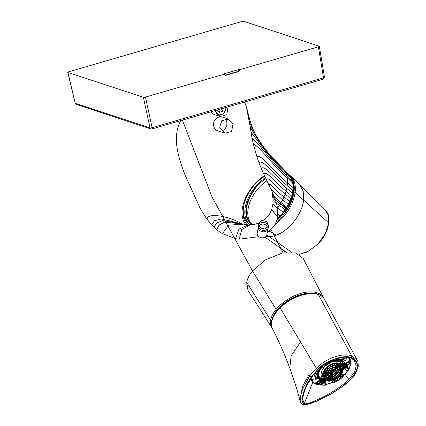 <?xml version="1.0" encoding="UTF-8"?>
<svg xmlns="http://www.w3.org/2000/svg" width="426" height="426" viewBox="0 0 426 426"><rect width="100%" height="100%" fill="white"/><g stroke="black" fill="none" stroke-linecap="round" stroke-linejoin="round"><path stroke-width="0.64" d="M182.397 120.116L212.095 197.062L252.474 270.989C249.274 274.94 247.346 278.753 246.686 282.427L248.017 290.505M180.715 120.606A46.242 37.131 -14.1 0 0 178.467 125.851A53.351 44.032 -5.5 0 0 176.987 131.714A61.669 51.413 4.6 0 0 176.396 137.683A72.649 59.837 17.8 0 0 176.572 143.716A84.236 66.115 31.6 0 0 177.392 149.803A94.167 67.042 43.2 0 0 178.728 155.943A101.01 61.12 51.9 0 0 180.491 162.141A103.667 49.586 58 0 0 182.594 168.414A102.757 36.87 61.7 0 0 184.959 174.766L199.57 207.084A85.147 56.551 63.8 0 0 203.165 213.298A75.652 61.349 66.9 0 0 207.137 219.22A64.379 58.868 75.4 0 0 211.61 224.71A56.019 53.681 90.9 0 0 214.06 227.234A51.29 49.853 108.4 0 0 216.674 229.587A46.28 45.113 139.1 0 0 222.399 233.65L235.605 238.666A35.177 30.038 -177.8 0 0 239.156 239.183L258.896 236.691M267.209 232.458L270.893 229.481L283.157 252.826M270.893 229.481C274.69 225.86 276.937 221.6 277.645 216.706L277.566 208.649A44.134 31.364 -134.5 0 0 276.357 203.08A50.183 33.015 -130.3 0 0 275.478 200.263A56.035 33.888 -127.4 0 0 274.456 197.44A66.834 33.265 -123.4 0 0 273.881 195.981A66.834 33.265 -123.4 0 0 272.086 191.775A82.596 24.042 -119 0 0 269.445 186.077A95.371 2.114 -115.8 0 0 266.692 180.326A100.563 25.075 -113.7 0 1 263.966 174.511A98.539 44.703 -112.7 0 1 261.362 168.605A94.151 53.692 -112.6 0 1 258.965 162.61A90.413 55.566 -112.8 0 1 256.83 156.539L253.411 144.27A85.253 37.467 -109.5 0 1 252.101 138.162A81.744 24.772 -106.5 0 1 251.005 132.151A76.259 11.454 -102.9 0 1 250.067 126.293L249.215 120.68A62.84 8.781 -93.8 0 0 248.353 115.393A56.882 14.99 -88 0 0 247.389 110.542A52.089 19.197 -81.1 0 0 247.197 109.738A52.089 19.197 -81.1 0 0 246.196 106.223A49.432 21.321 -75 0 0 245.482 104.29A48.793 22.567 -70.9 0 0 244.673 102.528A48.442 24.026 -64.6 0 0 244.433 102.08M247.98 290.441L271.868 327.69A29.868 16.161 -30.1 0 1 271.66 327.349A29.868 16.161 -30.1 0 1 270.632 320.166A29.868 16.161 -30.1 0 1 276.075 309.457A3642.225 2474.517 -155 0 0 252.474 270.989L265.489 259.865L282.662 252.922L295.713 252.927L303.19 258.502L323.499 297.678A29.868 16.161 -30.1 0 0 323.323 297.359L323.787 298.264M221.69 120.76L219.672 127.262L224.907 133.216L231.579 131.517L232.974 124.413L228.331 119.046L221.69 120.76M214.97 110.648L220.114 116.5L226.786 114.802L227.995 106.862M260.584 228.006L264.983 228.97L268.7 225.94L266.729 221.579L261.708 220.311L258.619 223.613L260.584 228.006M241.915 223.868A36.114 21.939 126.7 0 1 241.26 223.48C226.621 215.199 206.695 212.755 207.137 219.22M277.566 208.649C271.586 202.622 271.575 202.483 277.523 208.245A36.78 22.344 -53.3 0 0 279.365 205.545A38.09 23.137 -53.3 0 0 280.228 204.16L280.489 203.719A37.855 22.993 -53.3 0 0 281.048 202.755A37.999 23.084 -53.3 0 0 282.571 199.9A37.792 22.956 -53.3 0 0 283.913 197.014A36.998 22.471 -53.3 0 0 285.058 194.112A35.875 21.79 -53.3 0 0 285.995 191.221A35.14 21.348 -53.3 0 0 286.709 188.367A35.64 21.651 -53.3 0 0 287.188 185.576A35.736 21.71 -53.3 0 0 287.438 182.866C273.023 170.432 261.426 154.207 256.83 156.539M292.816 183.585A49.049 26.279 -101.1 0 0 287.236 177.802A35.443 21.529 126.7 0 1 287.438 182.866A49.778 30.8 -89.9 0 1 293.008 188.409A33.116 20.118 -53.3 0 0 292.816 183.585A33.1 20.107 -53.3 0 0 292.385 181.385A33.1 20.107 -53.3 0 0 291.73 179.346A33.1 20.107 -53.3 0 0 290.862 177.493A33.1 20.107 -53.3 0 0 289.786 175.842A33.1 20.107 -53.3 0 0 289.249 175.182L282.853 168.361A35.001 21.263 126.7 0 1 284.03 169.692A34.708 21.087 126.7 0 1 285.175 171.417A34.059 20.688 126.7 0 1 286.096 173.35A33.611 20.421 126.7 0 1 286.783 175.485A34.602 21.023 126.7 0 1 287.236 177.802C271.724 164.234 258.657 145.239 253.411 144.27M276.075 309.457A29.868 16.161 -30.1 0 1 313.344 291.975A29.868 16.161 -30.1 0 1 323.323 297.359M228.331 119.046L222.484 117.118A7.263 6.619 108.2 0 0 215.849 118.833A7.263 6.619 108.2 0 0 217.936 130.92L224.907 133.216M221.531 130.99A7.263 6.619 108.2 0 0 224.571 129.206A7.263 6.619 108.2 0 0 225.146 118.875M211.158 111.756A7.263 6.619 108.2 0 0 214.667 114.706L220.114 116.5M258.619 223.613L258.289 225.476A5.165 3.951 10.1 0 0 260.339 229.374A5.165 3.951 10.1 0 0 268.46 227.292L268.7 225.94M268.502 226.611A5.165 3.951 10.1 0 0 266.404 223.4A5.165 3.951 10.1 0 0 258.566 224.64M264.461 175.587A33.1 20.107 -53.3 0 0 264.264 175.714A33.116 20.118 -53.3 0 0 259.269 179.447A33.1 20.107 -53.3 0 0 258.065 180.512A33.1 20.107 -53.3 0 0 256.889 181.63A33.1 20.107 -53.3 0 0 255.738 182.791A33.1 20.107 -53.3 0 0 254.615 184A33.1 20.107 -53.3 0 0 253.523 185.246A33.1 20.107 -53.3 0 0 251.452 187.85A33.1 20.107 -53.3 0 0 249.545 190.576A33.1 20.107 -53.3 0 0 247.815 193.404A33.1 20.107 -53.3 0 0 246.287 196.295A33.1 20.107 -53.3 0 0 244.971 199.224A33.1 20.107 -53.3 0 0 243.885 202.164A33.1 20.107 -53.3 0 0 243.044 205.082A33.1 20.107 -53.3 0 0 242.447 207.941A33.1 20.107 -53.3 0 0 242.106 210.721A33.1 20.107 -53.3 0 0 242.027 213.394A33.095 20.107 -53.3 0 0 245.435 224.193A33.1 20.107 -53.3 0 0 245.898 224.742A33.095 20.107 -53.3 0 1 242.836 206.003A33.095 20.107 -53.3 0 1 264.466 175.597M277.134 219.204A33.09 20.102 -53.3 0 0 280.249 216.062A33.106 20.113 -53.3 0 0 283.237 212.494A33.1 20.107 -53.3 0 0 285.058 209.965A33.1 20.107 -53.3 0 0 285.91 208.66L286.176 208.245A33.1 20.107 -53.3 0 0 286.73 207.334A33.1 20.107 -53.3 0 0 288.232 204.64A33.1 20.107 -53.3 0 0 289.552 201.892A33.1 20.107 -53.3 0 0 290.676 199.128A33.1 20.107 -53.3 0 0 291.586 196.375A33.1 20.107 -53.3 0 0 292.284 193.654A33.1 20.107 -53.3 0 0 292.758 190.992A33.1 20.107 -53.3 0 0 293.008 188.409M267.027 228.261A3.967 3.035 10.1 0 0 265.568 224.848A3.967 3.035 10.1 0 0 261.532 224.268A3.967 3.035 10.1 0 0 259.296 226.723M243.246 210.961A32.291 19.617 -53.3 0 0 247.272 224.88M265.552 177.93A30.193 18.339 126.7 0 0 260.755 181.433A30.193 18.339 -53.3 0 0 249.279 223.916M251.186 224.859A30.193 18.339 126.7 0 1 248.486 223.373L250.03 224.523A30.193 18.339 -53.3 0 0 250.568 224.901M248.486 223.373A30.193 18.339 126.7 0 1 259.21 180.283A30.193 18.339 126.7 0 1 264.796 176.305M291.602 252.245L269.243 236.67A3485.601 1731.908 -107.4 0 1 266.761 234.96M265.936 236.505L269.243 236.67A32.978 20.043 -53.4 0 0 276.181 235.173C288.95 230.881 302.13 214.081 303.616 200.14L303.216 191.231L299.627 184.698L325.4 209.986L328.414 215.497L328.75 222.979L325.187 233.933L317.918 244.082L308.568 251.138L299.105 254.333M288.546 174.378L290.782 176.092A33.09 20.102 126.7 0 1 290.809 176.119A33.09 20.102 126.7 0 1 295.112 192.456A33.09 20.097 126.7 0 1 274.754 224.758M284.802 251.553L279.557 247.682L286.719 252.325M276.181 235.173A3076.631 1795.127 -110 0 1 269.157 231.004M303.887 404.215C310.256 404.62 320.751 399.045 324.825 397.256C329.16 395.216 334.761 391.829 341.625 387.101L330.773 394.3L319.378 400.025C312.423 403.017 307.678 404.572 305.154 404.7L302.87 404.519A1.374 1.044 -71.4 0 0 303.887 404.215C302.279 402.858 301.72 401.111 302.215 398.981L304.212 390.163L307.604 382.825L311.31 376.893L317.711 369.422C323.893 361.759 344.043 353.798 351.242 357.627A1.374 1.044 -71.4 0 0 351.588 355.758L357.244 360.242L324.484 299.361A29.868 16.161 149.9 0 0 324.346 299.116A29.868 16.161 149.9 0 0 318.376 294.574A29.868 16.161 -30.1 0 0 280.116 307.918A29.868 16.161 149.9 0 0 272.848 318.041A29.868 16.161 149.9 0 0 272.438 328.659C278.62 340.619 284.414 353.788 289.813 368.176C292.481 375.402 297.242 389.497 299.963 400.573L302.375 386.733L309.026 374.699L309.654 375.775L302.039 390.051L300.394 396.835L301.044 403.012M280.116 307.918L300.559 341.95L291.118 355.827L289.813 368.176M317.711 369.422A1.374 0.49 -134.4 0 1 316.305 368.165L322.604 362.957C325.129 361.115 330.304 358.495 330.885 358.351C331.167 357.947 334.133 356.988 339.778 355.476C347.163 354.32 348.511 355.018 351.588 355.758L318.376 294.574M302.87 404.519L301.134 403.161L300.809 395.61L302.439 389.449L309.697 375.844L316.305 368.165L300.559 341.95M300.431 396.611A340.214 258.502 108.6 0 1 300.559 397.165M300.639 402.043L300.442 401.761M300.01 400.749L300.932 402.852M311.31 376.893A1.374 0.735 -144.1 0 1 309.697 375.844L309.654 375.775M350.236 357.819A0.889 0.676 -71.4 0 0 351.104 357.76C359.805 362.031 359.336 369.507 349.703 380.189C342.77 386.717 334.346 392.431 324.431 397.336C314.468 402.288 307.657 404.546 303.999 404.104A0.895 0.682 -71.4 0 0 304.244 403.731L312.86 382.133M351.104 357.76L346.636 356.967L343.308 357.031L335.305 358.756L331.322 360.316L325.054 363.708L317.828 369.448C310.405 377.282 305.634 385.061 303.52 392.783C301.587 398.784 301.746 402.559 303.999 404.104M344.953 374.001L348.862 379.497C344.373 384.247 331.774 393.017 321.561 397.825L312.466 401.851C308.6 403.385 305.857 404.013 304.244 403.731L302.732 399.519L303.403 394.716L305.974 386.936L313.334 374.736L318.073 369.443C328.435 359.358 342.552 355.39 350.449 357.957L354.027 360.077L356.274 365.668L354.608 371.93L348.862 379.497A0.889 0.325 -134.9 0 0 349.703 380.189M311.358 379.971L310.203 379.108M310.943 379.252L310.384 378.831M323.196 79.129A1.613 0.564 -106.2 0 0 323.334 79.135A1.613 0.564 -106.2 0 0 323.526 77.836A1.613 0.378 170.6 0 0 324.479 77.319L319.335 46.274A1.613 0.351 168.6 0 0 319.202 46.168L243.757 21.3A1.613 0.351 168.6 0 0 241.675 21.513L68.735 71.802A1.613 0.351 168.6 0 0 67.787 72.329A1.613 0.351 168.6 0 0 67.915 72.431L143.36 97.298L150.027 127.896L75.248 103.246A1.613 0.33 166.6 0 1 75.12 103.156L67.787 72.329M143.36 97.298A1.613 0.351 168.6 0 0 145.447 97.085L223.927 74.262A0.809 0.73 -68.8 0 1 224.8 74.822A0.809 0.73 -68.8 0 0 225.673 75.381L238.741 71.579A0.809 0.73 111.2 0 0 239.321 70.599A0.809 0.73 111.2 0 1 239.902 69.619L318.382 46.796L323.526 77.836L152.109 127.678A1.613 0.405 167.7 0 1 150.027 127.896A1.613 1.47 -71.8 0 0 150.964 128.966L76.185 104.317A1.613 1.47 -71.8 0 1 75.248 103.246L67.915 72.431M223.927 74.262L223.304 74.06L239.274 69.411A0.809 0.735 -71.8 0 0 238.704 70.396A0.809 0.735 -71.8 0 1 238.134 71.382L238.741 71.579M319.335 46.274A1.613 0.351 168.6 0 1 318.382 46.796M224.992 75.2A0.809 0.735 -71.8 0 0 225.066 75.178L238.134 71.382M223.304 74.06A0.809 0.735 -71.8 0 1 223.714 74.065L224.332 74.268M291.23 178.073A32.695 20.128 125.9 0 1 285.66 211.36L285.995 211.584L285.66 211.36M276.048 222.303A32.695 19.862 -53.3 0 0 285.979 211.6M276.937 219.896A32.68 19.852 -53.3 0 0 293.232 186.588M265.946 178.76A28.83 17.514 -53.3 0 0 255.243 188.265L255.547 188.5A28.846 17.759 125.9 0 0 251.106 223.623A28.846 17.759 125.9 0 1 255.52 188.51L255.227 188.281A28.83 17.514 -53.3 0 0 250.749 223.362A28.83 17.514 -53.3 0 0 252.953 224.662M255.227 188.281L253.752 188.819M251.755 224.044A28.856 17.53 126.7 0 1 266.926 180.81M255.243 188.265L253.768 188.803M289.925 175.981A32.695 19.862 126.7 0 1 285.995 211.584M285.681 211.349A32.695 20.128 -54.1 0 0 291.198 178.004M216.967 110.068L219.055 112.427L222.409 111.447L223.362 108.204M218.362 111.644L220.822 110.925L221.461 108.758M222.409 111.447L220.822 110.925M267.879 228.618L267.879 228.618A4.846 3.701 -169.9 0 1 267.847 228.89A4.846 3.701 -169.9 0 1 262.602 231.717A4.846 3.701 -169.9 0 1 258.273 227.463A4.846 3.701 -169.9 0 1 258.31 227.191A4.846 3.701 -169.9 0 1 258.369 226.92M267.847 228.89L266.767 234.923A4.846 3.701 -169.9 0 1 261.527 237.745A4.846 3.701 -169.9 0 1 257.197 233.491A4.846 3.701 -169.9 0 1 257.235 233.219L258.31 227.191M263.806 230.381A3.85 2.945 -169.9 0 1 261.58 229.981M332.546 382.388L333.318 382.197L332.546 382.388A21.822 11.806 149.9 0 1 325.943 384.476M325.491 381.904L325.597 381.297A0.969 0.522 149.9 0 0 325.091 380.892A15.746 8.52 -30.1 0 1 320.325 380.338L320.144 380.269A0.485 0.378 -68.2 0 0 320.006 380.913L320.624 381.989A0.809 0.655 122.6 0 1 320.347 383.07L318.967 383.97A1.656 1.379 131.8 0 1 317.705 384.273L314.676 383.48A0.485 0.389 120.2 0 0 315.027 383.379L316.097 383.262L315.416 383.762M314.356 380.04L311.837 379.497L311.544 379.752A21.822 11.806 149.9 0 0 314.676 383.48M317.461 372.297A15.751 8.52 -30.1 0 1 317.514 372.175L318.009 373.437A0.809 0.485 -148.9 0 1 318.068 373.842A0.809 0.485 -148.9 0 1 317.695 374.049L316.497 373.9A1.656 0.9 -144.1 0 1 315.293 373.432L314.745 373.011M337.264 358.319L337.11 359.182L337.722 360.236L338.084 359.209A1.187 0.415 -106.2 0 0 338.02 358.346L338.654 357.968M337.722 360.236L338.308 360.7A0.809 0.389 -99.6 0 0 338.308 360.7A0.809 0.389 -99.6 0 0 338.313 360.7L343.34 361.317A0.809 0.655 -57.3 0 0 344.038 361.173L345.422 360.274A1.656 1.369 -47.8 0 0 346.194 359.134L346.673 357.233M350.38 361.008L346.146 363.703L346.764 364.762A0.33 0.277 -40 0 0 347.179 364.81L348.564 363.91A1.187 0.996 -40 0 0 349.144 363.128L349.778 363.405L350.374 360.252A21.822 11.806 149.9 0 0 348.553 357.473M343.425 375.615L343.223 375.37L343.425 375.615L343.947 374.971A21.822 11.806 149.9 0 0 347.84 370.487M334.367 379.917L334.852 381.142L334.66 382.197A1.656 0.485 70.8 0 1 334.511 382.553L338.553 380.349L342.914 377.085A1.656 0.719 42.3 0 0 343.015 376.914A0.485 0.415 17.5 0 0 343.138 376.738L343.138 376.738A0.485 0.415 17.5 0 0 342.941 376.264L343.223 375.37L343.947 374.971M334.362 382.548A0.485 0.442 -71.3 0 1 334.032 382.58A0.485 0.442 -71.3 0 1 334.032 382.575A0.485 0.442 -71.3 0 1 333.75 382.244L333.036 382A0.485 0.373 -169.9 0 0 332.397 381.776L332.594 382.308A21.449 11.603 149.9 0 1 325.959 384.385M325.89 384.332A0.485 0.373 -169.9 0 1 325.661 384.811A1.656 0.671 77 0 1 325.31 385.226A1.656 0.671 77 0 1 325.187 385.216M311.156 377.686A21.843 11.816 149.9 0 0 318.249 384.731L320.405 385.109A19.857 10.746 149.9 0 0 320.405 385.115A19.857 10.746 149.9 0 1 317.705 384.273L317.674 383.613L316.097 383.262L315.725 382.702L315.027 383.379A21.449 11.603 149.9 0 1 311.949 379.71A0.485 0.405 161.5 0 1 311.544 379.752M311.837 379.497L312.295 379.598M315.48 379.758L314.218 380.093L311.96 379.587M316.864 378.863L315.448 379.779A1.656 1.385 148.3 0 1 314.122 380.003A19.857 10.746 149.9 0 1 315.293 373.432L315.741 372.846L315.229 372.452M321.513 367.068A0.485 0.33 -82.8 0 0 321.981 367.09A1.656 0.708 -138.4 0 1 321.151 366.701M323.403 367.228A0.809 0.288 -134.5 0 1 323.398 367.239A0.809 0.288 -134.5 0 1 323.174 367.239A17.035 9.218 149.9 0 1 329.538 363.101A0.485 0.373 10.1 0 0 329.809 362.835L329.506 363.266L329.724 362.052A1.656 0.474 -108.6 0 0 329.644 361.269M338.084 359.209A0.485 0.373 10.1 0 0 338.729 359.432A1.656 0.682 -103.7 0 0 338.713 358.191A19.857 10.746 149.9 0 1 346.194 359.134L346.13 359.342M346.381 357.702L346.796 356.743M347.76 357.345A21.449 11.603 149.9 0 1 350.119 360.545L349.182 360.928L349.56 361.488L350.119 360.545A0.485 0.405 -18.5 0 0 350.374 360.252M348.564 363.91L348.937 364.464A1.656 1.4 -31.8 0 0 349.778 363.405A19.857 10.746 149.9 0 1 349.32 368.325A19.857 10.746 149.9 0 0 349.32 368.325L350.055 366.269A21.843 11.816 149.9 0 0 348.606 357.483M349.182 360.928L345.774 363.149A0.969 0.522 149.9 0 0 345.241 363.937A15.762 8.531 -30.1 0 1 344.554 368.075L344.464 368.282A0.485 0.325 -155.8 0 1 345.071 368.559L345.694 369.635A0.809 0.485 30.9 0 0 346.695 370.194L347.888 370.348A1.656 0.889 35.2 0 0 348.575 370.045L348.575 370.045A1.656 0.889 35.2 0 0 348.606 369.976A19.857 10.746 149.9 0 0 349.32 368.33L348.575 370.045L347.621 370.476L346.429 370.327A0.485 0.33 97.2 0 1 346.221 370.173M340.454 375.306L341.269 376.323L342.467 376.472A0.485 0.33 97.2 0 1 342.403 377.154A1.656 0.719 42.3 0 0 342.914 377.085M333.904 380.114L334.112 380.471L334.469 380.088A16.225 8.781 149.9 0 0 340.369 376.249A0.809 0.293 45.7 0 0 341.21 377.005L342.403 377.154A18.637 10.086 149.9 0 1 338.372 380.157A18.632 10.08 149.9 0 1 334.66 382.197A0.485 0.373 -169.9 0 1 334.021 381.968A1.187 0.415 73.8 0 1 333.75 382.244M334.112 380.471L334.021 381.968M317.514 372.175L317.604 371.973A0.969 0.522 149.9 0 0 317.306 371.424L316.262 371.296M320.144 380.269A0.969 0.522 149.9 0 0 319.133 380.487L315.725 382.702M347.707 370.482A21.449 11.608 149.9 0 1 343.803 375.013L343.281 374.688A0.485 0.33 -82.8 0 0 343.223 375.37L340.662 375.05M344.464 368.282A0.969 0.522 149.9 0 0 344.762 368.831L345.14 368.879M336.545 358.527L336.471 358.958A0.969 0.522 149.9 0 0 336.977 359.363A15.762 8.531 -30.1 0 1 337.158 359.352M343.031 370.274A15.336 8.296 149.9 0 0 344.299 362.425A15.336 8.296 149.9 0 0 343.974 361.94A15.336 8.296 149.9 0 0 343.425 361.344M337.312 359.613A15.336 8.296 149.9 0 0 330.022 361.376M321.385 367.143A15.336 8.296 149.9 0 0 317.658 372.633M317.263 376.547A15.336 8.296 149.9 0 0 317.769 377.83A15.336 8.296 149.9 0 0 318.094 378.315A15.336 8.296 149.9 0 0 325.917 380.551M325.368 381.776L326.076 383.283A0.485 0.373 -169.9 0 1 325.847 383.762L325.661 384.811A18.622 10.075 149.9 0 1 318.967 383.97L318.589 383.416A1.187 0.996 140 0 1 317.674 383.613M320.325 380.338L319.505 381.041L320.123 382.095A0.33 0.277 140 0 1 319.974 382.516L318.589 383.416M317.21 377.921A0.809 0.676 158.6 0 1 316.832 378.879L315.448 379.779A18.622 10.075 149.9 0 1 316.497 373.9A0.485 0.33 -82.8 0 0 316.561 373.219A1.187 0.58 -141.2 0 1 315.741 372.846M317.604 371.973L317.37 372.122L317.604 371.973A0.485 0.325 24.4 0 0 317.37 372.122L317.753 373.368L316.561 373.219M322.706 367.217A0.485 0.33 -82.8 0 0 323.174 367.239L321.981 367.09A18.637 10.08 149.9 0 1 326.018 364.092A18.632 10.08 149.9 0 1 329.724 362.052A0.485 0.373 10.1 0 0 329.953 361.573A1.187 0.415 -106.2 0 0 329.958 361.115M338.313 360.7A0.809 0.389 -99.6 0 0 338.537 360.487L338.729 359.432A18.622 10.075 149.9 0 1 345.422 360.274L345.454 360.252M345.774 363.149L346.498 365.151A0.809 0.682 -21.3 0 0 347.557 365.364L348.937 364.464A18.622 10.075 149.9 0 1 347.888 370.348A0.485 0.33 97.2 0 1 347.621 370.476M341.269 376.323A0.485 0.33 97.2 0 1 341.21 377.005A17.035 9.218 149.9 0 1 334.852 381.142A0.485 0.373 -169.9 0 1 334.208 380.919M325.597 381.297A0.485 0.373 10.1 0 0 325.326 381.568L325.113 381.574A16.225 8.776 -30.1 0 1 320.011 380.935M345.241 363.937A0.485 0.399 171.4 0 1 345.88 364.097A16.225 8.781 -30.1 0 1 345.081 368.581L345.23 368.852M344.554 368.075L345.071 368.559M336.471 358.958A0.485 0.373 -169.9 0 1 337.11 359.182L337.222 359.368M317.642 377.59A15.336 8.296 149.9 0 0 317.823 377.841A15.336 8.296 149.9 0 0 324.947 380.146M343.196 369.108A15.336 8.296 149.9 0 0 344.155 362.196M325.091 380.892A0.485 0.272 -94.1 0 0 325.113 381.574L325.725 382.628A0.809 0.389 80.6 0 1 325.847 383.762A17.035 9.218 149.9 0 1 320.347 383.07L319.974 382.516M317.86 373.165L318.068 373.842A0.809 0.485 -148.9 0 1 318.062 373.847L317.279 378.118A0.809 0.676 158.6 0 1 317.279 378.123L316.832 378.879A17.035 9.218 149.9 0 1 317.695 374.049A0.485 0.33 -82.8 0 0 317.753 373.368M337.898 360.258A0.485 0.373 10.1 0 0 338.537 360.487A17.035 9.218 149.9 0 1 344.038 361.173L344.07 361.152M347.179 364.81L347.557 365.364A17.035 9.218 149.9 0 1 346.695 370.194A0.485 0.33 97.2 0 1 346.429 370.327L345.843 369.906M330.496 371.168L332.126 371.488A0.543 0.362 144.3 0 0 332.104 371.866L331.636 371.957A0.788 0.666 140.7 0 1 331.098 371.797L330.965 371.664A1.379 0.916 -35.7 0 1 330.922 371.371A1.379 0.916 -35.7 0 1 330.927 371.334M332.615 372.154L332.397 374.103L331.758 373.629L331.827 372.287M332.44 374.092L332.552 371.951A0.543 0.362 144.3 0 0 332.951 371.648L335.006 372.132L334.873 371.28A3.392 2.258 144.3 0 0 335.209 370.125A3.392 2.258 144.3 0 0 335.177 369.64M329.846 372.505L330.965 371.664M331.79 372.148L332.126 371.887A0.543 0.362 144.3 0 0 332.509 371.962L332.285 372.249A0.788 0.357 66.7 0 1 332.2 372.287L331.353 372.1M330.049 373.506A3.392 2.258 144.3 0 0 331.758 373.629M332.562 373.368A3.392 2.258 144.3 0 0 334.378 372.01M335.113 372.074L333.143 371.754M333.398 371.184A0.788 0.389 -141.2 0 1 333.393 371.381A0.788 0.389 -141.2 0 1 333.318 371.467L335.134 372.036M332.972 371.61A0.543 0.362 144.3 0 0 332.994 371.232L333.345 370.977M332.738 369.922A1.379 0.916 -35.7 0 1 333.105 370.045L333.191 370.215A0.788 0.666 140.6 0 1 333.191 370.785L335.15 369.566M332.972 371.211A0.543 0.362 144.3 0 0 332.589 371.137L332.749 369.512L332.695 370.785M332.674 369.539L332.69 370.689M331.077 370.535L331.29 370.572A1.379 0.916 -35.7 0 1 331.939 370.082L332.067 370.231A0.788 0.357 66.7 0 1 332.36 370.785L332.631 369.56M332.546 371.147A0.543 0.362 144.3 0 0 332.147 371.451L331.838 371.179A0.788 0.389 -141.1 0 1 331.391 370.742L331.29 370.572M333.489 371.009L334.873 371.28M333.105 370.045L334.122 369.278M327.935 375.045L329.559 373.874L328.968 373.203A3.871 2.577 -35.7 0 1 328.68 372.026A3.871 2.577 -35.7 0 1 328.952 370.94M335.592 369.267L335.134 368.549A3.871 2.577 -35.7 0 0 332.834 367.984M332.802 368.602L332.844 367.686L332.711 368.698L332.072 368.176A3.871 2.577 -35.7 0 0 329.351 370.231L329.66 370.998L328.611 370.86L329.554 371.057M328.968 373.203L327.653 374.193M331.732 374.939L331.705 375.439L332.312 375.918L332.472 374.843M328.052 375.008A5.81 3.866 144.3 0 0 331.705 375.439M332.466 375.205A5.81 3.866 144.3 0 0 336.242 372.372M336.114 371.557L336.7 371.674L336.971 372.404L335.837 372.276M336.7 371.674A5.815 3.866 144.3 0 0 337.387 369.491A5.81 3.866 144.3 0 0 337.168 368.128L335.608 369.305M336.354 367.633L335.134 368.549M325.347 373.671L326.886 373.261L326.422 372.484A6.401 4.26 -35.7 0 1 327.014 370.561M327.546 375.338L326.95 374.726A6.401 4.26 -35.7 0 1 326.433 373.389M337.642 367.771A6.401 4.26 -35.7 0 1 337.653 367.792L338.127 368.863A6.156 4.095 144.3 0 0 332.11 367.681A6.156 4.095 144.3 0 0 327.301 373.565A6.156 4.095 144.3 0 0 328.222 375.977A6.156 4.095 144.3 0 0 334.288 375.881A6.156 4.095 144.3 0 0 338.372 370.418M337.573 367.771L337.158 367.026A6.401 4.26 -35.7 0 0 335.928 366.2M332.93 366.072A6.401 4.26 -35.7 0 1 335.049 365.977L335.656 366.642L336.423 365.338M332.898 366.743L332.946 365.748L332.802 366.839L332.168 366.275A6.401 4.26 -35.7 0 0 329.708 367.531L330.012 368.091L329.532 367.494M326.646 370.471L327.786 370.631L327.429 369.853A6.401 4.26 -35.7 0 1 329.287 367.846L329.729 368.304L330.012 368.091M326.918 373.187L325.352 373.629M326.95 374.726L325.496 375.823M327.557 375.327L325.874 376.637M325.965 376.584A8.398 5.586 144.3 0 0 327.908 377.527L328.664 376.312M327.908 377.527L328.574 378.096L329.426 376.659M331.636 376.818L331.604 377.383L332.211 377.862L332.376 376.675L332.333 377.761M328.84 377.67A8.398 5.586 144.3 0 0 331.604 377.383M332.365 377.148A8.398 5.586 144.3 0 0 335.448 375.53L335.267 375.306M335.448 375.53L336.034 375.924L335.864 375.215A8.398 5.586 144.3 0 0 338.212 372.755M338.026 371.93L338.665 372.058L338.936 372.787L337.69 372.638L338.814 372.872M338.665 372.058A8.398 5.586 144.3 0 0 339.623 369.555M340.097 369.369L338.377 369.869L340.07 369.422L339.719 368.618A8.398 5.586 144.3 0 0 339.277 366.605M338.201 369.06L339.719 368.618M338.51 366.003L337.158 367.026M335.049 365.977L335.47 365.3M327.429 369.853L327.136 369.795M325.555 372.739L326.422 372.484M323.409 374.236L324.612 373.921L324.191 373.133A8.877 5.911 -35.7 0 1 324.351 372.175M324.782 375.508L324.319 374.832A8.877 5.911 -35.7 0 1 324.186 374.044M324.09 377.947L325.56 376.888L324.969 376.217A8.877 5.911 -35.7 0 1 324.623 375.636M340.97 365.21L339.602 366.291L339.133 365.535A8.877 5.911 -35.7 0 0 338.633 365.05M337.131 364.251A8.877 5.911 -35.7 0 1 337.909 364.581L338.425 365.21M335.209 363.953A8.877 5.911 -35.7 0 1 336.247 364.038L336.875 364.667L337.461 363.655M333.025 364.203A8.877 5.911 -35.7 0 1 334.367 363.985L334.932 364.571L335.278 363.66M332.994 364.842L333.025 364.15L332.903 364.938L332.264 364.416A8.877 5.911 -35.7 0 1 332.264 364.416L332.264 364.416M330.283 365.343L330.837 365.758L330.762 365.087L330.917 365.609M328.329 366.632L328.872 366.988L328.728 366.339M326.529 368.261L327.189 368.511L326.944 367.84M325.027 370.157L325.858 370.253L325.549 369.486A8.877 5.911 -35.7 0 1 325.879 369.001M323.962 372.17L324.995 372.068L324.601 371.35A8.877 5.911 -35.7 0 1 325.129 370.189M324.639 373.847L323.414 374.193M323.345 375.327L324.319 374.832M324.969 376.217L323.707 377.17M325.23 379.172L324.857 378.677A10.815 7.199 -35.7 0 1 324.372 378.347M324.857 378.677L326.034 377.404M325.416 379.262L326.673 377.968M328.137 378.666L327.312 379.997L326.742 379.422A10.815 7.199 -35.7 0 1 325.645 379.076M326.742 379.422L327.381 378.384M327.312 379.997L328.174 378.682M329.623 380.13L330.049 378.922L329.623 380.13L329.053 379.603A10.815 7.199 -35.7 0 1 327.663 379.571M329.053 379.603L329.298 378.89M330.091 378.916L329.639 380.13M331.534 378.773L331.513 379.204A10.815 7.199 -35.7 0 1 329.91 379.523M331.513 379.204L332.152 379.672L332.28 378.607L332.243 379.582M334.655 378.671L334.421 377.803L334.655 378.671L334.085 378.224A10.815 7.199 -35.7 0 1 332.269 378.975M334.527 377.75L334.676 378.661M336.508 376.515L337.041 377.18L336.455 376.792A10.815 7.199 -35.7 0 1 334.596 377.963M337.041 377.18L336.758 376.323M338.468 375.056A10.815 7.199 -35.7 0 1 336.875 376.472M338.324 374.843L338.979 375.343M339.128 375.301L338.654 374.459M340.06 373.117A10.815 7.199 -35.7 0 1 338.894 374.598M339.644 373.022L340.773 373.149L340.502 372.42L340.012 372.324M341.205 371.03A10.815 7.199 -35.7 0 1 340.502 372.42M340.486 371.019L341.833 370.929L340.48 371.051M341.833 370.929L341.508 370.205L340.646 370.263M341.817 368.916A10.815 7.199 -35.7 0 1 341.508 370.205M340.704 369.193L342.275 368.735L340.704 369.204M342.275 368.719L341.897 367.984L340.592 368.368M341.828 366.887A10.815 7.199 -35.7 0 1 341.897 367.984M339.969 366.871L341.737 366.195M340.294 364.656L339.133 365.535M337.909 364.581L338.563 363.873M336.247 364.038L336.519 363.596M324.324 371.371L324.601 371.35M323.59 373.309L324.191 373.133M325.826 379.561A10.815 7.199 144.3 0 0 336.199 377.846A10.815 7.199 144.3 0 0 342.312 368.767A10.815 7.199 144.3 0 0 342.286 367.734M324.245 378.182A10.613 7.066 144.3 0 0 326.007 379.657A10.613 7.066 144.3 0 0 336.252 378.144A10.613 7.066 144.3 0 0 342.371 369.156A10.613 7.066 144.3 0 0 342.318 367.936A10.613 7.066 144.3 0 0 341.482 365.796M342.445 369.262A10.613 7.066 144.3 0 0 341.519 365.843A10.613 7.066 144.3 0 0 330.986 364.975A10.613 7.066 144.3 0 0 323.355 374.816A10.613 7.066 144.3 0 0 324.282 378.235A10.613 7.066 144.3 0 0 334.815 379.103A10.613 7.066 144.3 0 0 342.445 369.262M322.69 375.008A11.353 7.556 144.3 0 0 332.466 380.567A11.353 7.556 144.3 0 0 343.111 369.07A11.353 7.556 144.3 0 0 333.334 363.511A11.353 7.556 144.3 0 0 322.69 375.008M343.202 368.991A11.502 7.657 -35.7 0 1 336.78 378.57A11.502 7.657 -35.7 0 1 325.81 380.509L324.623 379.987A12.216 8.131 -35.7 0 1 321.119 374.124A12.216 8.131 -35.7 0 1 326.683 364.837M329.921 360.715L329.809 362.835A12.216 8.131 -35.7 0 1 331.902 361.967A12.998 6.683 -29.2 0 1 333.238 361.578A12.216 8.131 -35.7 0 1 343.074 366.727L343.186 368.021A11.502 7.657 -35.7 0 1 343.202 368.969L343.186 368.021A11.502 7.657 -35.7 0 0 332.717 363.522A11.502 7.657 -35.7 0 0 322.509 374.986A11.502 7.657 -35.7 0 0 325.81 380.509C331.753 383.597 343.276 375.956 343.202 368.98M325.054 380.178L320.224 377.713A13.462 7.279 -30.1 0 1 322.237 367.287M329.942 362.095A13.462 7.279 -30.1 0 1 332.355 361.237A13.462 7.285 -30.1 0 1 337.632 360.566A13.462 7.279 -30.1 0 1 337.946 360.588M338.606 360.678A13.462 7.279 -30.1 0 1 342.978 364.502L343.116 367.201M241.563 223.746L221.259 218.932L214.379 220.774L211.61 224.71M258.752 223.08L255.041 224.257L248.438 224.933L222.723 220.577L216.589 223.027L214.06 227.234M241.739 223.81L224.481 222.186L218.98 225.136L216.674 229.587M243.257 224.257L228.666 225.114L222.399 233.65M248.438 224.933L238.949 229.071L235.605 238.666M249.987 224.928L241.771 229.539L239.156 239.183M274.488 212.089C270.286 208.032 271.335 209.565 277.645 216.706M246.686 282.427A7468.632 4565.905 86.1 0 1 270.632 320.166M285.058 209.965A53.048 30.528 -92.4 0 0 279.365 205.545L276.32 202.946M271.926 191.428L273.071 199.538L276.357 203.08M285.91 208.66A55.396 33.169 -88.4 0 0 280.228 204.16L275.345 199.869M272.906 197.179L275.478 200.263M286.73 207.334A57.036 35.299 -84.7 0 0 281.048 202.755L274.04 196.381M272.592 194.719L274.456 197.44M288.232 204.64A58.011 37.728 -78.1 0 0 282.571 199.9L271.469 189.714M271.484 189.783L272.086 191.775M289.552 201.892A56.855 38.047 -73.8 0 0 283.913 197.014C273.045 188.052 268.465 180.816 269.445 186.077M290.676 199.128A54.885 37.195 -72.7 0 0 285.058 194.112C273.38 184.394 267.001 175.182 266.692 180.326M291.586 196.375A52.978 35.885 -74.4 0 0 285.995 191.221C273.561 180.773 265.542 169.644 263.966 174.511M292.284 193.654A51.519 34.399 -78.5 0 0 286.709 188.367C273.567 177.221 264.136 164.276 261.362 168.605M292.758 190.992A50.492 32.717 -84 0 0 287.188 185.576C273.385 173.765 262.773 159.116 258.965 162.61M292.385 181.385A49.033 23.686 -106.2 0 0 286.783 175.485C270.787 161.427 257.176 141.214 252.101 138.162M291.73 179.346A49.288 20.794 -111.1 0 0 286.096 173.35C269.658 158.866 255.595 137.561 251.005 132.151M290.862 177.493A49.794 17.519 -116 0 0 285.175 171.417C268.348 156.566 253.901 134.312 250.067 126.293M289.786 175.842A50.417 13.989 -120.4 0 0 284.03 169.692C266.868 154.553 252.085 131.501 249.215 120.68M250.046 120.659L248.353 115.393M247.197 109.738L247.389 110.542M249.822 124.69L246.196 106.223M241.26 223.48A56.141 7.38 32.4 0 0 242.24 223.975M277.88 214.092A36.535 17.375 -106.6 0 1 280.249 216.062M271.522 321.971A29.059 15.725 -30.1 0 1 286.389 301.597A29.059 15.725 -30.1 0 1 313.254 293.115A29.059 15.725 -30.1 0 1 318.701 294.558M277.523 208.245A46.706 24.548 -99.8 0 1 283.237 212.494M280.489 203.719A56.003 33.91 -87.2 0 1 286.176 208.245M277.129 219.225A33.095 20.107 -53.3 0 0 292.252 193.846A33.095 20.107 -53.3 0 0 289.078 174.985M294.004 192.238A0.809 0.437 -172.6 0 1 295.112 192.456A2446.369 1318.699 -172.6 0 1 303.616 200.14L328.75 222.979A0.809 0.437 7.4 0 1 328.883 223.267L328.883 223.267C329.074 215.934 329.383 215.561 325.416 210.002M286.432 252.352L284.03 251.084M289.483 205.833A32.285 19.612 126.7 0 1 279.552 219.193M351.242 357.627C352.419 357.957 353.612 358.623 354.821 359.624C356.647 361.663 356.924 361.717 357.499 364.965L357.387 367.505L356.296 371.259C353.644 376.525 354.001 375.492 349.805 380.232A1.374 0.501 45.3 0 0 350.188 380.21L341.86 387.207M341.625 387.101L349.805 380.232M353.697 359.773L354.027 360.077M324.479 77.319L323.334 79.135L151.917 128.982L150.964 128.966A1.613 1.47 -71.8 0 0 151.778 128.977A1.613 0.564 -106.2 0 0 151.917 128.982A1.613 0.564 -106.2 0 0 152.109 127.678L145.447 97.085M239.902 69.619L239.274 69.411M238.704 70.396L239.321 70.599M225.066 75.178L225.673 75.381M215.785 112.885A6.055 5.511 108.2 0 0 215.891 113.012A6.055 5.511 108.2 0 0 222.463 114.141A6.055 5.511 108.2 0 0 225.604 107.554M310.953 377.979A21.955 11.88 149.9 0 0 311.832 380.78A21.955 11.88 149.9 0 0 313.866 382.958M350.689 361.578A21.955 11.88 149.9 0 0 349.81 358.735A21.955 11.88 149.9 0 0 348.921 357.542M349.144 363.128L349.56 361.488M333.334 380.333L333.036 382M332.61 380.572L332.397 381.776M343.281 374.688L341.13 374.422M319.133 380.487L319.505 381.041L316.097 383.262M317.306 371.424A0.485 0.33 -82.8 0 0 317.248 372.106L315.703 371.914M342.467 376.472A1.187 0.58 38.8 0 0 342.941 376.264M344.762 368.831A0.485 0.33 97.2 0 1 345.023 368.698L345.694 369.635A16.225 8.781 149.9 0 0 346.498 365.151L346.764 364.762M320.405 385.115L325.31 385.226L325.933 384.545L326.119 383.496L325.725 382.628A16.225 8.781 149.9 0 1 320.624 381.989L320.123 382.095M340.076 375.743L340.369 376.249L340.891 376.057M331.098 371.797A1.337 0.889 -35.7 0 1 331.055 371.493A1.337 0.889 -35.7 0 1 331.071 371.36M332.509 371.962L332.397 374.103M332.147 371.451L330.523 371.131M332.104 371.866L329.884 373.543M331.636 371.957L329.825 373.325M332.285 372.249L332.195 374.06M329.777 372.926A3.392 2.258 144.3 0 0 330.075 373.921A3.392 2.258 144.3 0 0 333.441 374.198A3.392 2.258 144.3 0 0 335.88 371.057A3.392 2.258 144.3 0 0 335.582 369.96A3.392 2.258 144.3 0 0 332.94 369.401M333.318 371.467L335.15 371.829M330.39 371.232A3.392 2.258 144.3 0 0 329.783 372.83M333.191 370.785L334.948 369.459M332.733 370.082A1.337 0.889 -35.7 0 1 333.191 370.215M332.36 370.785L332.418 369.646M331.391 370.742A1.337 0.889 -35.7 0 1 332.067 370.231M331.838 371.179L330.672 370.95M329.708 372.968A3.552 2.364 144.3 0 0 332.765 374.704A3.552 2.364 144.3 0 0 336.093 371.11A3.552 2.364 144.3 0 0 333.036 369.369A3.552 2.364 144.3 0 0 329.708 372.968A3.568 2.375 144.3 0 0 332.765 374.715A3.568 2.375 144.3 0 0 336.109 371.105A3.568 2.375 144.3 0 0 333.036 369.358A3.568 2.375 144.3 0 0 329.692 372.974M336.189 370.977A3.728 2.481 144.3 0 0 335.976 369.949A3.728 2.481 144.3 0 0 332.301 369.406A3.728 2.481 144.3 0 0 329.484 372.926A3.728 2.481 144.3 0 0 329.942 374.284A3.728 2.481 144.3 0 0 333.654 374.353M334.852 373.495A3.728 2.481 144.3 0 0 336.183 371.057M329.383 373.655L327.828 374.827M329.516 373.82L327.919 375.024M332.152 374.901L332.104 375.87M332.365 374.864L332.312 375.918M332.397 374.859L332.344 375.913M335.864 372.217L336.955 372.43M335.88 372.186L336.971 372.404M335.97 371.989L336.987 372.191M335.582 369.278L337.136 368.101L335.566 369.257M335.443 369.081L336.945 367.952M332.711 368.698L332.759 367.718M332.679 368.708L332.727 367.729M332.472 368.655L332.514 367.808M329.687 370.758L328.808 370.583M329.676 370.971L328.67 370.774M329.66 370.998L328.648 370.801M327.599 373.559A5.81 3.866 144.3 0 0 328.111 375.333A5.81 3.866 144.3 0 0 333.877 375.812A5.81 3.866 144.3 0 0 338.058 370.423A5.81 3.866 144.3 0 0 337.552 368.549A5.81 3.866 144.3 0 0 332.988 367.595M328.659 370.705A5.81 3.866 144.3 0 0 327.605 373.458M338.271 370.476A5.975 3.978 144.3 0 0 333.127 367.553A5.975 3.978 144.3 0 0 327.525 373.602A5.975 3.978 144.3 0 0 332.669 376.525A5.975 3.978 144.3 0 0 338.271 370.476M327.509 373.607A5.996 3.994 144.3 0 0 332.669 376.541A5.996 3.994 144.3 0 0 338.292 370.471A5.996 3.994 144.3 0 0 333.132 367.531A5.996 3.994 144.3 0 0 327.509 373.607M338.377 370.343A6.156 4.095 144.3 0 0 338.127 368.863L338.382 370.38C338.457 374.63 330.848 378.82 328.222 375.977L327.36 375.189M326.918 373.197L325.347 373.655M327.397 375.152L325.741 376.403M327.546 375.311L325.847 376.589M329.176 376.568L328.297 377.995M329.383 376.648L328.483 378.107M329.41 376.653L328.51 378.112M332.062 376.744L332.003 377.814M332.269 376.701L332.211 377.862M332.301 376.69L332.243 377.851M335.31 375.269L335.842 375.934M335.432 375.178L336.034 375.924M335.464 375.157L336.061 375.902M335.592 375.056L336.125 375.716M337.722 372.58L338.92 372.814M337.733 372.553L338.936 372.787M337.834 372.356L338.947 372.574M338.372 369.843L340.097 369.342M338.345 369.624L340.044 369.134M337.552 367.787L339.208 366.536M337.536 367.771L339.192 366.52M337.424 367.59L339.032 366.376M335.587 366.658L336.402 365.332M335.56 366.653L336.375 365.332M335.384 366.53L336.135 365.311M332.802 366.839L332.86 365.774M332.77 366.85L332.828 365.785M332.568 366.791L332.615 365.859M329.953 368.282L329.399 367.595M329.926 368.304L329.373 367.617M329.729 368.304L329.25 367.707M327.802 370.386L326.833 370.199M327.802 370.604L326.699 370.386M327.786 370.631L326.683 370.412M326.843 372.974L325.395 373.394M325.272 374.236A8.398 5.586 144.3 0 0 326.012 376.84A8.398 5.586 144.3 0 0 334.346 377.527A8.398 5.586 144.3 0 0 340.379 369.747A8.398 5.586 144.3 0 0 339.65 367.042A8.398 5.586 144.3 0 0 333.041 365.668M326.817 370.141A8.398 5.586 144.3 0 0 325.278 374.135M340.598 369.8A8.557 5.698 144.3 0 0 333.228 365.609A8.557 5.698 144.3 0 0 325.203 374.278A8.557 5.698 144.3 0 0 332.573 378.464A8.557 5.698 144.3 0 0 340.598 369.8M325.192 374.278A8.573 5.703 144.3 0 0 332.573 378.474A8.573 5.703 144.3 0 0 340.608 369.795A8.573 5.703 144.3 0 0 333.228 365.599A8.573 5.703 144.3 0 0 325.192 374.278M340.688 369.667A8.733 5.81 144.3 0 0 340.188 367.265A8.733 5.81 144.3 0 0 331.582 365.982A8.733 5.81 144.3 0 0 324.985 374.236A8.733 5.81 144.3 0 0 326.055 377.42A8.733 5.81 144.3 0 0 334.735 377.596M337.584 375.551A8.733 5.81 144.3 0 0 340.683 369.747M324.639 373.863L323.409 374.22M324.713 375.279L323.398 375.95M324.82 375.471L323.43 376.179L324.825 375.487M325.384 376.669L323.968 377.74M325.523 376.834L324.074 377.926M326.454 377.798L325.208 379.145M325.395 379.289L326.641 377.942L325.379 379.278M327.924 378.602L327.131 379.885M328.158 378.677L327.338 380.003M329.804 378.916L329.42 380.045M331.96 378.687L331.913 379.635M332.173 378.634L332.12 379.678M332.205 378.629L332.152 379.672M334.224 377.899L334.447 378.65M336.386 376.611L336.849 377.191M336.535 376.493L337.067 377.159M336.668 376.392L337.131 376.978M338.34 374.832L339.144 375.285M338.473 374.678L339.181 375.082M339.682 372.963L340.757 373.176M339.692 372.936L340.773 373.149M339.799 372.745L340.789 372.936M340.491 371.003L341.844 370.913M340.55 370.78L341.817 370.695M340.699 369.166L342.28 368.708M340.683 368.948L342.222 368.501M341.993 366.738L340.337 367.579L341.998 366.749M340.246 367.377L341.908 366.536M339.559 366.248L340.954 365.194M339.437 366.067L340.795 365.045M338.388 365.258L339.394 364.166M338.372 365.247L339.378 364.161M338.217 365.093L339.165 364.07M336.806 364.683L337.44 363.655M336.78 364.677L337.413 363.65M336.604 364.555L337.179 363.628M334.932 364.571L335.235 363.666M334.911 364.576L335.219 363.671M334.714 364.48L334.974 363.703M332.903 364.938L332.94 364.177M332.871 364.949L332.908 364.187M332.663 364.896L332.695 364.257M330.837 365.758L330.651 365.141M330.816 365.769L330.635 365.151M330.608 365.742L330.459 365.247M328.963 366.781L328.648 366.392M328.899 366.967L328.515 366.493M328.872 366.988L328.489 366.514M328.675 366.994L328.366 366.605M327.237 368.288L326.763 368.021M327.2 368.495L326.62 368.165L327.189 368.511M325.879 370.013L325.214 369.88M325.874 370.226L325.086 370.072M325.858 370.253L325.065 370.098M324.963 371.834L324.079 371.893M325.001 372.052L323.984 372.122M324.995 372.068L323.978 372.138M324.575 373.634L323.451 373.959M332.355 361.237A14.165 4.963 73.8 0 1 332.568 361.759M337.77 361.344A14.17 8.834 -80.4 0 0 337.632 360.566M343.143 367.494A14.127 7.641 149.9 0 0 343.537 366.078A14.127 7.641 149.9 0 0 340.683 360.705M337.584 360.087A14.127 7.641 149.9 0 0 330.012 361.663M321.747 367.223A14.127 7.641 149.9 0 0 318.126 373.469A14.127 7.641 149.9 0 0 318.11 373.538M318.068 373.836A14.127 7.641 149.9 0 0 322.887 379.358M273.071 199.538L272.944 203.953L271.66 209.752L269.45 214.289L267.145 217.276L263.838 220.231M271.713 190.417L273.881 195.981M247.565 111.245L249.987 120.451L253.001 129.232L256.537 136.506C260.968 144.073 266.495 151.352 273.103 158.339L282.853 168.361M271.66 327.349L272.225 328.206M288.908 174.793L291.416 178.435L293.189 185.63L292.438 194.171L286.81 207.835L276.975 219.773M264.972 237.218L275.595 244.481L279.557 247.687M299.627 184.698L290.809 176.119M299.244 254.413L307.46 251.883L319.031 243.257L323.137 237.964L326.891 230.743L328.883 223.267M272.688 329.112C270.893 325.858 270.931 322.024 272.8 317.62C278.311 303.067 305.133 289.195 318.1 294.339C320.943 295.298 323.025 296.895 324.346 299.116M357.249 360.242C357.819 360.321 358.138 362.372 358.213 366.387L355.891 373C355.492 374.15 353.591 376.557 350.188 380.21M306.23 381.329L306.31 380.945M76.185 104.317L75.12 103.156M217.92 115.345L223.964 113.673L226.1 107.411M310.549 378.576L311.832 380.78C313.078 382.862 315.219 384.183 318.249 384.731M349.144 357.595L349.81 358.735C350.997 360.849 351.083 363.362 350.055 366.269M325.943 384.486L333.036 382.239L334.511 382.553M346.849 356.935L346.263 359.262L345.481 360.327L343.351 361.317M342.919 377.085L343.542 375.455L347.85 370.482M329.5 363.261L323.398 367.233L321.715 367.217L320.661 366.749M337.147 359.235L337.743 360.353M332.626 372.122L332.53 373.996M332.589 372.175L333.18 371.728M333.1 371.76L335.006 372.132M333.42 370.498L333.393 371.381M333.212 371.121L335.214 369.608M329.91 373.613L331.96 372.063M330.075 373.921L329.799 372.878C331.199 369.693 333.127 368.724 335.582 369.96M329.495 373.81L329.942 374.284C332.775 375.487 334.863 374.395 336.199 371.014L335.422 368.932M329.554 373.874L327.951 375.082M332.482 374.843L332.434 375.817M335.832 372.287L336.854 372.489M328.111 375.333L327.621 373.511C327.503 369.214 335.715 365.247 337.552 368.549M326.88 373.261L325.342 373.708M327.578 375.365L325.885 376.643M329.458 376.669L328.574 378.096M338.382 369.917L340.07 369.422M337.589 367.814L339.24 366.568M335.656 366.637L336.46 365.343M327.669 370.689L326.635 370.487M326.012 376.84L325.294 374.188C325.144 367.984 336.907 362.249 339.65 367.042M325.267 376.573L326.055 377.42C329.527 381.866 340.805 375.902 340.699 369.709L339.634 366.248M324.607 373.921L323.403 374.273M324.82 375.535L323.44 376.238M325.56 376.888L324.111 377.979M328.212 378.687L327.408 379.992M330.118 378.916L329.724 380.083M334.532 377.75L334.761 378.517M339.639 373.038L340.656 373.235M340.47 371.078L341.774 370.993M340.704 369.241L342.248 368.788M340.358 367.633L342.014 366.791M339.607 366.291L341.002 365.236M338.436 365.263L339.437 364.182M336.875 364.661L337.498 363.66M335.012 364.523L335.31 363.66M327.03 368.549L326.529 368.266M325.752 370.311L325.017 370.167M324.926 372.132L323.952 372.202M344.08 365.545L343.196 368.149M323.744 379.731L321.076 379.342L319.308 378.586L317.391 376.69M343.116 361.227L343.308 361.52"/></g></svg>
